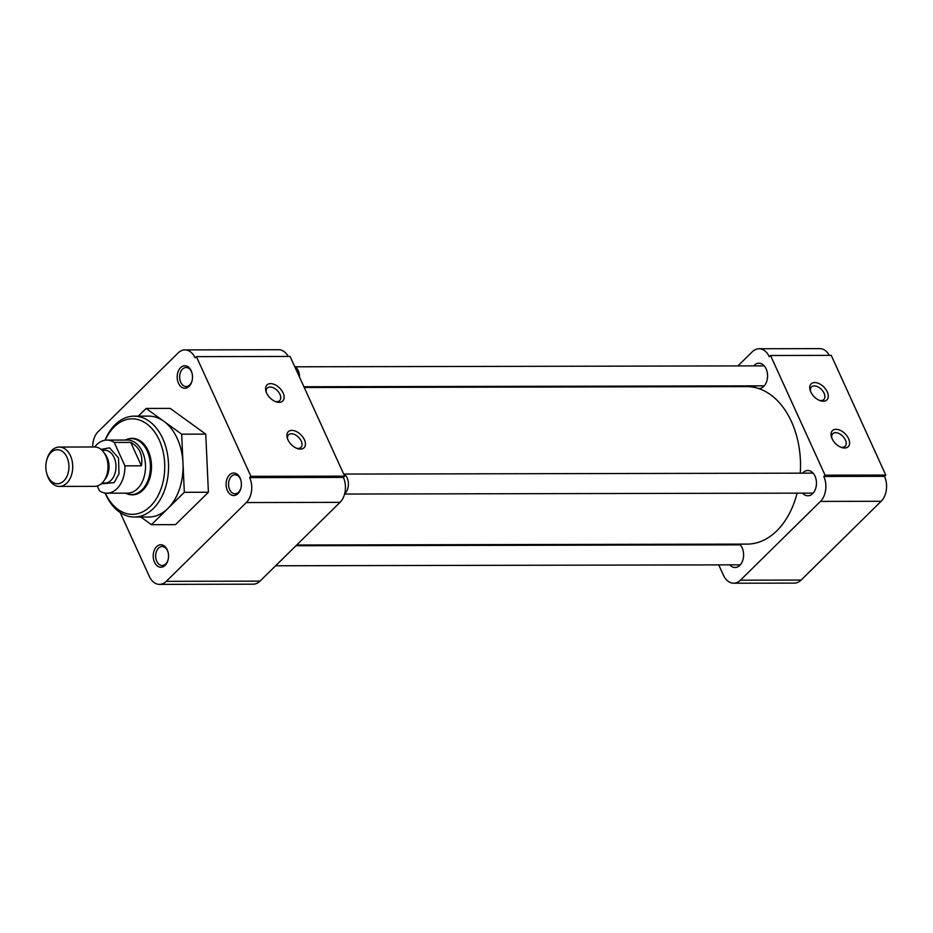 <?xml version="1.0" encoding="UTF-8"?>
<svg xmlns="http://www.w3.org/2000/svg" width="933" height="933" viewBox="0 0 933 933"><rect width="100%" height="100%" fill="white"/><g stroke="black" fill="none" stroke-linecap="round" stroke-linejoin="round"><path stroke-width="1.4" d="M127.786 439.105A28.258 19.208 89.9 0 1 132.218 438.335A28.258 19.208 89.9 0 1 150.656 458.36A28.258 19.208 89.9 0 1 142.982 490.082A28.258 19.208 89.9 0 1 132.334 494.852A28.258 19.208 89.9 0 1 127.891 494.093M105.196 440.201A47.735 32.457 89.9 0 1 159.24 440.049A47.735 32.457 89.9 0 1 150.365 506.281A47.735 32.457 89.9 0 1 105.324 493.125A47.735 32.457 89.9 0 1 105.301 493.079M105.091 493.056A50.44 34.299 -90.1 0 0 105.779 494.618A50.44 34.299 -90.1 0 0 134.364 517.022A50.44 34.299 -90.1 0 0 153.362 508.52A50.44 34.299 -90.1 0 0 162.739 438.545A50.44 34.299 -90.1 0 0 134.154 416.153A50.44 34.299 -90.1 0 0 115.156 424.655A50.44 34.299 -90.1 0 0 104.986 440.236M134.364 517.022L148.872 516.999A50.44 34.299 -90.1 0 0 167.882 508.485A50.44 34.299 -90.1 0 0 182.996 463.246A50.44 34.299 -90.1 0 0 163.881 421.308A50.44 34.299 -90.1 0 0 148.674 416.118L134.154 416.153M275.235 401.482A8.817 5.376 45.5 0 0 276.809 401.668A8.817 5.376 45.5 0 0 279.655 400.619A8.817 5.376 45.5 0 0 279.935 394.332A8.817 5.376 45.5 0 0 270.127 387.02A8.817 5.376 45.5 0 0 267.281 388.058A8.817 5.376 45.5 0 0 266.36 392.466M266.593 393.003A11.254 6.858 45.5 0 0 276.11 401.808A11.254 6.858 45.5 0 0 283.096 392.968A11.254 6.858 45.5 0 0 271.223 383.661A11.254 6.858 45.5 0 0 266.045 391.58A11.254 6.858 45.5 0 0 266.593 393.003M291.889 430.393A11.254 6.858 45.5 0 0 287.352 438.335A11.254 6.858 45.5 0 0 297.417 448.563A11.254 6.858 45.5 0 0 300.414 449.1A11.254 6.858 45.5 0 0 304.403 439.723A11.254 6.858 45.5 0 0 291.889 430.393M296.542 448.225A8.817 5.376 45.5 0 0 298.117 448.423A8.817 5.376 45.5 0 0 300.962 447.374A8.817 5.376 45.5 0 0 300.123 439.128A8.817 5.376 45.5 0 0 291.434 433.775A8.817 5.376 45.5 0 0 288.589 434.813A8.817 5.376 45.5 0 0 287.667 439.221M168.057 559.858A9.505 6.461 89.9 0 1 165.747 563.905A9.505 6.461 89.9 0 1 162.167 565.515A9.505 6.461 89.9 0 1 155.963 558.774A9.505 6.461 89.9 0 1 158.54 548.103A9.505 6.461 89.9 0 1 162.132 546.505A9.505 6.461 89.9 0 1 168.045 552.126M240.924 488.134A9.505 6.461 89.9 0 1 238.615 492.181A9.505 6.461 89.9 0 1 235.034 493.79A9.505 6.461 89.9 0 1 228.83 487.049A9.505 6.461 89.9 0 1 231.407 476.378A9.505 6.461 89.9 0 1 234.988 474.769A9.505 6.461 89.9 0 1 240.912 480.402M192.035 380.862A9.505 6.461 89.9 0 1 189.726 384.909A9.505 6.461 89.9 0 1 186.145 386.519A9.505 6.461 89.9 0 1 179.941 379.778A9.505 6.461 89.9 0 1 182.518 369.106A9.505 6.461 89.9 0 1 186.11 367.497A9.505 6.461 89.9 0 1 192.023 373.13M165.129 565.363A11.254 7.651 -90.1 0 0 167.975 560.208A11.254 7.651 -90.1 0 0 167.952 551.788A11.254 7.651 -90.1 0 0 156.604 546.656A11.254 7.651 -90.1 0 0 154.516 562.261A11.254 7.651 -90.1 0 0 165.129 565.363M237.997 493.627A11.254 7.651 -90.1 0 0 240.831 488.472A11.254 7.651 -90.1 0 0 240.819 480.063A11.254 7.651 -90.1 0 0 229.471 474.932A11.254 7.651 -90.1 0 0 227.384 490.536A11.254 7.651 -90.1 0 0 237.997 493.627M189.107 386.355A11.254 7.651 -90.1 0 0 191.953 381.2A11.254 7.651 -90.1 0 0 191.93 372.78A11.254 7.651 -90.1 0 0 180.582 367.66A11.254 7.651 -90.1 0 0 178.495 383.265A11.254 7.651 -90.1 0 0 189.107 386.355M344.639 476.145L250.942 476.331L196.397 356.639L290.093 356.453L344.639 476.145L343.367 477.404A17.995 12.234 89.9 0 1 340.032 502.362L259.992 581.142A17.995 12.234 89.9 0 1 253.216 584.175L159.52 584.373A17.995 12.234 89.9 0 1 149.315 576.372L120.252 512.602M92.705 446.989A17.995 12.234 89.9 0 1 98.117 431.722L178.145 352.942A17.995 12.234 89.9 0 1 184.932 349.898L278.629 349.712A17.995 12.234 89.9 0 1 288.204 356.464M138.294 416.141L146.108 408.444L181.667 434.183L184.326 492.297L151.438 524.673L140.86 517.01M259.992 581.142L166.296 581.329A17.995 12.234 89.9 0 1 159.52 584.373M166.296 581.329L246.335 502.549L340.032 502.362M343.367 477.404L249.671 477.591A17.995 12.234 89.9 0 1 246.335 502.549M184.932 349.898A17.995 12.234 89.9 0 1 195.125 357.899L196.397 356.639M146.108 408.444L170.191 408.397L205.75 434.137L181.667 434.183M184.326 492.297L208.409 492.251L205.75 434.137M151.438 524.673L175.521 524.626L208.409 492.251M250.942 476.331L249.671 477.591M296.717 545L747.146 544.102A78.745 53.543 -90.1 0 0 776.816 530.819A78.745 53.543 -90.1 0 0 797.109 493.149M800.269 473.159A78.745 53.543 -90.1 0 0 746.832 386.624L304.24 387.51M840.715 447.14A8.817 5.376 45.5 0 0 842.289 447.339A8.817 5.376 45.5 0 0 845.135 446.289A8.817 5.376 45.5 0 0 845.415 439.991A8.817 5.376 45.5 0 0 835.606 432.679A8.817 5.376 45.5 0 0 832.761 433.728A8.817 5.376 45.5 0 0 831.839 438.137M848.563 438.638A11.254 6.858 45.5 0 0 836.703 429.332A11.254 6.858 45.5 0 0 831.525 437.25A11.254 6.858 45.5 0 0 832.073 438.673A11.254 6.858 45.5 0 0 841.589 447.478A11.254 6.858 45.5 0 0 848.563 438.638M823.279 401.248A11.254 6.858 45.5 0 0 827.256 391.883A11.254 6.858 45.5 0 0 814.754 382.553A11.254 6.858 45.5 0 0 810.217 390.495A11.254 6.858 45.5 0 0 820.282 400.724A11.254 6.858 45.5 0 0 823.279 401.248M819.407 400.385A8.817 5.376 45.5 0 0 820.982 400.584A8.817 5.376 45.5 0 0 823.827 399.534A8.817 5.376 45.5 0 0 822.976 391.289A8.817 5.376 45.5 0 0 814.299 385.924A8.817 5.376 45.5 0 0 811.453 386.973A8.817 5.376 45.5 0 0 810.532 391.382M729.711 544.884A12.642 8.595 89.9 0 1 730.201 544.347A12.642 8.595 89.9 0 1 730.434 544.137M739.519 544.114A12.642 8.595 89.9 0 1 739.787 565.375A12.642 8.595 89.9 0 1 735.017 567.509A12.642 8.595 89.9 0 1 729.746 564.862M753.689 365.888A12.642 8.595 89.9 0 1 754.179 365.351A12.642 8.595 89.9 0 1 758.949 363.217A12.642 8.595 89.9 0 1 767.194 372.185A12.642 8.595 89.9 0 1 763.765 386.367A12.642 8.595 89.9 0 1 758.995 388.501A12.642 8.595 89.9 0 1 758.471 388.478M802.567 473.159A12.642 8.595 89.9 0 1 803.068 472.623A12.642 8.595 89.9 0 1 807.838 470.489A12.642 8.595 89.9 0 1 816.083 479.457A12.642 8.595 89.9 0 1 812.655 493.65A12.642 8.595 89.9 0 1 807.885 495.773A12.642 8.595 89.9 0 1 802.613 493.137M829.332 355.38A17.995 12.234 -90.1 0 0 819.757 348.627L759.054 348.755A17.995 12.234 89.9 0 1 769.259 356.744L770.53 355.496L831.233 355.38L885.779 475.072L884.507 476.32L823.804 476.436A17.995 12.234 89.9 0 1 820.457 501.406L881.16 501.278A17.995 12.234 -90.1 0 0 884.507 476.32M801.132 580.058L740.429 580.186A17.995 12.234 89.9 0 1 733.641 583.218L794.345 583.102A17.995 12.234 -90.1 0 0 801.132 580.058L881.16 501.278M733.641 583.218A17.995 12.234 89.9 0 1 723.448 575.229L718.737 564.885M709.302 544.172L709.64 544.919M759.054 348.755A17.995 12.234 89.9 0 0 752.278 351.788L737.921 365.911M717.594 385.935L716.824 386.682M885.779 475.072L825.075 475.189L770.53 355.496M740.429 580.186L820.457 501.406M823.804 476.436L825.075 475.189M756.185 387.813A12.642 8.595 89.9 0 1 753.724 385.865M344.662 493.744A11.254 7.651 -90.1 0 0 345.023 493.417A11.254 7.651 -90.1 0 0 348.359 482.793A11.254 7.651 -90.1 0 0 343.461 473.544M299.516 377.142A11.254 7.651 -90.1 0 0 294.571 366.272M125.127 440.061L126.62 439.49A27.99 19.033 89.9 0 1 131.343 438.603A27.99 19.033 89.9 0 1 149.595 458.441A27.99 19.033 89.9 0 1 142.003 489.86A27.99 19.033 89.9 0 1 131.46 494.583A27.99 19.033 89.9 0 1 126.725 493.709L125.232 493.149M94.723 446.977A26.544 18.054 89.9 0 1 96.822 444.575A26.544 18.054 89.9 0 1 106.817 440.096L127.413 440.049A26.544 18.054 89.9 0 1 144.72 458.873A26.544 18.054 89.9 0 1 137.524 488.67A26.544 18.054 89.9 0 1 127.518 493.149L106.933 493.184A26.544 18.054 89.9 0 1 99.516 490.863L97.277 485.965M106.817 440.096A26.544 18.054 89.9 0 1 114.234 442.417L130.737 442.394C139.565 447.222 143.122 455.036 141.408 465.824L124.917 465.847A26.544 18.054 89.9 0 1 116.928 488.705A26.544 18.054 89.9 0 1 106.933 493.184M46.65 460.401L46.918 459.398A19.686 13.389 89.9 0 1 51.898 450.371A19.686 13.389 89.9 0 1 59.315 447.047L94.583 446.977A19.686 13.389 89.9 0 1 107.015 459.269A19.686 13.389 89.9 0 1 107.05 474.011A19.686 13.389 89.9 0 1 102.07 483.026A19.686 13.389 89.9 0 1 94.653 486.35L59.385 486.42A19.686 13.389 89.9 0 1 46.953 474.127L46.673 473.124A17.004 11.569 89.9 0 1 46.65 460.401A17.004 11.569 89.9 0 1 50.942 452.598A17.004 11.569 89.9 0 1 66.989 457.287A17.004 11.569 89.9 0 1 63.829 480.88A17.004 11.569 89.9 0 1 46.673 473.124M59.315 447.047A19.686 13.389 89.9 0 1 72.144 461.007A19.686 13.389 89.9 0 1 66.803 483.096A19.686 13.389 89.9 0 1 59.385 486.42M114.234 442.417L124.917 465.847M141.408 465.824L130.737 442.394M101.126 483.877L114.153 482.618L118.981 473.871L118.526 457.975L109.523 447.828L101.056 449.426M102.035 483.072L104.858 483.072A16.421 11.173 -90.1 0 0 111.05 480.297A16.421 11.173 -90.1 0 0 115.505 461.87A16.421 11.173 -90.1 0 0 104.799 450.219L101.965 450.231M104.613 453.601A16.421 11.173 89.9 0 1 104.671 479.69M107.05 474.011L107.295 473.089A17.237 11.721 -90.1 0 0 107.272 460.191L107.015 459.269M740.242 544.86L295.948 545.747M740.289 564.838L275.62 565.771M813.11 473.136L344.254 474.069M813.156 493.114L344.592 494.047M764.22 365.864L295.376 366.797M764.267 385.842L303.901 386.763M134.982 494.572L131.46 494.583M134.877 438.603L131.343 438.603"/></g></svg>

